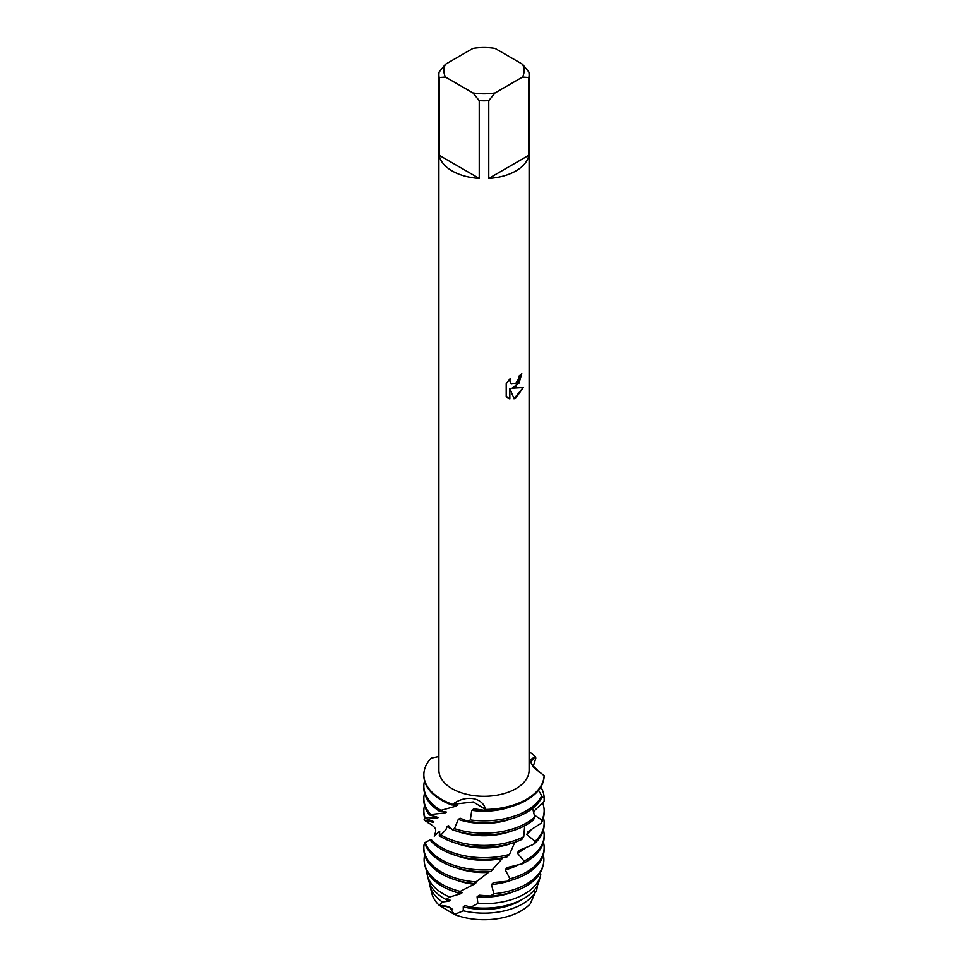 <?xml version="1.0" encoding="UTF-8"?>
<svg xmlns="http://www.w3.org/2000/svg" width="968" height="968" viewBox="0 0 968 968"><rect width="100%" height="100%" fill="white"/><g stroke="black" fill="none" stroke-linecap="round" stroke-linejoin="round"><path stroke-width="1.45" d="M530.355 903.749L535.268 892.387A54.51 31.472 180 0 1 522.551 903.943A54.51 31.472 180 0 1 463.273 910.803L454.428 914.482A52.635 30.395 180 0 0 521.22 910.84A52.635 30.395 180 0 0 530.355 903.749A52.635 30.395 180 0 1 521.22 910.84A52.635 30.395 180 0 1 454.428 914.482L439.218 905.322A52.635 30.395 180 0 1 431.365 889.894M442.001 905.479L446.659 906.254M449.442 907.21L452.734 909.484M515.908 386.668L512.036 388.144L523.277 387.502L515.908 397.945L513.996 398.755L509.846 388.277L509.846 398.876L506.216 396.747L506.216 383.667L510.39 378.331L509.821 380.92L511.382 384.018L515.908 383.159L518.86 378.476L519.296 375.765A45.121 26.051 0 0 0 521.825 373.745L515.908 386.668M515.908 170.949A45.121 26.051 180 0 1 488.767 178.427L488.767 100.648A45.121 26.051 180 0 1 479.233 100.648L479.233 178.427A45.121 26.051 180 0 1 439.133 155.267L439.133 77.5A45.121 26.051 180 0 1 438.879 74.742A45.121 26.051 180 0 1 439.133 71.995L445.449 64.251L472.916 48.4A40.111 23.159 180 0 1 495.084 48.4L522.551 64.251A40.111 23.159 180 0 1 522.551 77.053L528.867 77.5L528.867 155.267A45.121 26.051 180 0 1 515.908 170.949M522.551 64.251L528.867 71.995A45.121 26.051 180 0 1 529.121 74.742L529.121 770.238A45.121 26.051 180 0 1 515.908 788.654A45.121 26.051 180 0 1 466.733 794.305A45.121 26.051 180 0 1 438.879 770.238L438.879 74.742M438.879 756.504L431.135 758.15A60.161 34.739 180 0 0 452.564 804.347C466.419 793.99 482.935 797.838 485.573 809.454L473.316 801.952L452.576 804.347L473.316 801.952L485.573 809.454L484.496 810.349A60.161 34.739 0 0 0 526.544 800.185A60.161 34.739 0 0 0 544.101 777.183L544.137 775.634L533.392 767.176L529.738 760.219L535.292 756.577L530.21 762.457L535.292 756.577L535.849 758.005L533.126 766.874M526.544 799.29A60.161 34.739 180 0 1 485.573 809.454A60.161 34.739 180 0 0 526.544 799.29A60.161 34.739 180 0 0 544.137 775.634A60.161 34.739 180 0 1 526.544 799.29M521.752 373.805L518.993 383.134L512.036 388.144M511.346 383.994L509.749 380.884L510.245 378.476M507.885 398.078L509.773 398.828L509.846 388.277M513.984 398.695L523.18 387.515M537.458 885.381L536.502 891.564L535.207 892.254M529.121 751.749A60.161 34.739 180 0 1 535.292 756.577A60.161 34.739 180 0 0 529.121 751.749M439.133 77.5L445.449 77.053A40.111 23.159 180 0 1 445.449 64.251M445.449 77.053L472.916 92.904L479.233 100.648M488.767 100.648L495.084 92.904A40.111 23.159 180 0 1 472.916 92.904M495.084 92.904L522.551 77.053M529.121 74.742A45.121 26.051 180 0 1 528.867 77.5M479.233 178.427L439.133 155.267M528.867 155.267L488.767 178.427M536.502 891.564L535.28 891.54M454.428 914.482L449.418 907.21L439.218 905.322A52.635 30.395 180 0 1 431.885 893.645L430.034 886.144A54.51 31.472 180 0 1 429.55 883.288M439.218 905.322L442.315 901.97A54.51 31.472 180 0 1 430.034 886.144M442.315 901.97L448.801 901.256L450.35 900.288L445.752 899.429L449.6 897.07A57.209 33.033 180 0 1 443.55 894.045A57.209 33.033 180 0 1 427.36 875.35A57.209 33.033 180 0 1 426.791 871.079M427.36 875.35L428.618 880.42A55.95 32.295 0 0 0 444.445 898.691A55.95 32.295 0 0 0 445.752 899.429M448.801 901.256A50.941 29.403 180 0 1 447.978 900.797A50.941 29.403 180 0 1 445.728 899.417M533.295 766.208A60.161 34.739 180 0 1 539.309 772.44M440.634 810.18A60.161 34.739 180 0 1 423.839 786.113L423.839 787.904A60.161 34.739 0 0 0 438.915 810.906L455.746 806.235A50.941 29.403 180 0 1 452.165 804.723M455.746 806.235L457.453 805.073L451.608 804.892L452.564 804.347A60.161 34.739 180 0 1 423.839 774.727A60.161 34.739 180 0 1 431.135 758.15M541.79 795.756A60.161 34.739 180 0 1 526.544 810.676A60.161 34.739 180 0 1 470.279 819.932L467.859 821.36A60.161 34.739 0 0 0 526.544 812.467A60.161 34.739 0 0 0 541.039 798.939L541.79 795.756L538.547 790.275M423.839 786.113A60.161 34.739 180 0 1 424.529 780.861M423.839 774.727L423.839 775.622A60.161 34.739 0 0 0 441.456 800.185A60.161 34.739 0 0 0 451.608 804.892M541.632 796.47L544.161 798.043L544.161 800.185A60.161 34.739 0 0 1 544.137 801.274L533.416 811.704M540.834 787.008A60.161 34.739 180 0 1 544.161 798.043L544.137 801.274M534.796 817.004A60.161 34.739 180 0 1 526.544 822.957A60.161 34.739 180 0 1 454.44 828.644L452.298 829.709A60.161 34.739 0 0 0 526.544 824.748A60.161 34.739 0 0 0 533.416 819.993L534.796 817.004L532.642 808.34M423.839 798.394L423.839 800.185A60.161 34.739 0 0 0 429.574 814.983L430.687 814.487A60.161 34.739 180 0 1 423.839 798.394A60.161 34.739 180 0 1 424.529 793.143M511.515 831.076A50.941 29.403 180 0 1 456.485 831.076M451.754 829.092A50.941 29.403 180 0 1 447.978 827.12A50.941 29.403 180 0 1 447.01 826.539L445.909 829.697L440.96 834.948L439.266 835.686L439.69 831.306L434.426 835.868M448.486 825.607L447.01 826.539L448.486 825.607L452.298 829.697M534.348 810.797A50.941 29.403 180 0 1 533.683 812.805M439.266 835.686A60.161 34.739 0 0 0 441.456 837.03A60.161 34.739 0 0 0 521.837 839.462L523.749 836.751A60.161 34.739 180 0 1 441.456 835.227A60.161 34.739 180 0 1 440.96 834.948M523.749 836.751L524.704 825.752M534.263 815.044L541.923 820.053L541.209 823.224A60.161 34.739 0 0 0 544.161 812.467L544.161 810.676A60.161 34.739 180 0 1 541.923 820.053M542.576 802.762A60.161 34.739 180 0 1 544.161 810.676M423.839 810.676L423.839 812.467A60.161 34.739 0 0 0 424.577 817.887L425.012 817.512A60.161 34.739 180 0 1 423.839 810.676A60.161 34.739 180 0 1 424.529 805.424M541.197 823.224L527.911 831.718A50.941 29.403 180 0 1 527.911 831.718L526.81 834.549L535.062 841.313L533.707 844.314A60.161 34.739 0 0 0 544.161 824.748L544.161 822.957A60.161 34.739 180 0 1 535.062 841.313M511.515 843.346A50.941 29.403 180 0 1 456.485 843.346M531.202 829.649A50.941 29.403 180 0 1 526.81 834.549M429.792 839.813A60.161 34.739 0 0 0 441.456 849.299A60.161 34.739 0 0 0 507.244 856.777L509.519 854.405A60.161 34.739 180 0 1 441.456 847.508A60.161 34.739 180 0 1 430.917 839.304M509.519 854.405L514.807 842.305M543.471 817.706A60.161 34.739 180 0 1 544.161 822.957M434.221 836.134C436.713 829.286 436.616 828.124 429.139 823.32L424.057 819.993A60.161 34.739 180 0 1 424.529 817.706M533.707 844.314L518.933 850.485L517.372 853.098L524.136 861.109L522.236 863.843A60.161 34.739 0 0 0 526.544 861.58A60.161 34.739 0 0 0 544.161 837.03L544.161 835.239A60.161 34.739 180 0 1 526.544 859.79A60.161 34.739 180 0 1 524.136 861.109M429.974 840.018L424.662 842.741A60.161 34.739 0 0 0 441.456 861.58A60.161 34.739 0 0 0 490.8 871.539L502.465 858.289A50.941 29.403 180 0 1 456.485 855.627M525.757 847.726A50.941 29.403 180 0 1 517.372 853.098M493.269 869.554A60.161 34.739 180 0 1 441.456 859.79A60.161 34.739 180 0 1 425.121 842.354M543.471 829.987A60.161 34.739 180 0 1 544.161 835.239M427.892 822.703A60.161 34.739 180 0 1 428.364 822.014M476.268 881.957A60.161 34.739 180 0 1 441.456 872.071A60.161 34.739 180 0 1 423.839 847.508L423.839 849.299A60.161 34.739 0 0 0 441.456 873.862A60.161 34.739 0 0 0 473.812 883.542L488.453 872.458A50.941 29.403 180 0 1 456.485 867.909M488.453 872.458L489.384 871.624M526.544 872.071A60.161 34.739 180 0 1 509.991 878.835L507.728 881.219A60.161 34.739 0 0 0 526.544 873.862A60.161 34.739 0 0 0 544.161 849.299L544.161 847.508A60.161 34.739 180 0 1 526.544 872.071M460.199 891.419A59.907 34.582 180 0 1 441.638 884.135A59.907 34.582 180 0 1 424.698 864.569L425.254 866.82A59.35 34.267 0 0 0 442.037 886.192A59.35 34.267 0 0 0 457.731 892.69L474.078 884.292L476.159 882.707L475.022 882.768M474.09 884.292A50.941 29.403 180 0 1 456.485 880.19M526.362 884.135A59.907 34.582 180 0 1 493.825 893.791L490.449 896.029A59.35 34.267 0 0 0 525.963 886.192A59.35 34.267 0 0 0 542.745 866.82L543.302 864.569A59.907 34.582 180 0 1 526.362 884.135M449.6 897.07L460.514 893.815L462.401 892.569L458.058 892.52M460.502 893.815A50.941 29.403 180 0 1 454.5 891.697M539.902 873.475L540.785 874.685A57.209 33.033 180 0 1 540.64 875.35A57.209 33.033 180 0 1 524.45 894.045A57.209 33.033 180 0 1 477.877 903.519L470.799 907.246A55.95 32.295 0 0 0 523.555 898.691A55.95 32.295 0 0 0 538.486 883.191L540.567 875.629M522.236 863.831L507.171 867.558L505.272 869.881L509.991 878.835M507.728 881.219L493.559 882.538L491.478 884.534L493.825 893.791M490.449 896.029L479.184 895.206L477.079 896.864L477.877 903.519M470.799 907.234L465.197 905.54L463.249 906.859L463.273 910.803M535.256 892.399L534.396 889.882M543.302 864.569A59.907 34.582 180 0 0 543.508 855.7L543.217 855.446M484.508 810.349L473.884 808.788L471.767 810.313L470.279 819.932M467.859 821.36L460.115 818.214L458.275 819.424L454.44 828.644M425.267 844.544L424.02 844.846A60.161 34.739 180 0 0 423.839 847.508M424.057 819.993L433.507 822.449L433.821 821.856L424.577 817.887M425.012 817.512L437.379 818.178L438.274 817.488L429.574 814.983M430.687 814.487L444.977 812.938L446.369 812.067L438.915 810.906M522.272 899.417A50.941 29.403 180 0 1 463.249 906.859M513.5 891.697A50.941 29.403 180 0 1 477.079 896.864M424.698 864.569A59.907 34.582 180 0 1 424.649 854.974M511.515 880.19A50.941 29.403 180 0 1 491.478 884.534M543.471 842.269A60.161 34.739 180 0 1 544.161 847.508M518.376 864.86A50.941 29.403 180 0 1 505.272 869.881M433.507 822.449A50.941 29.403 180 0 1 433.313 821.493M439.762 833.182A50.941 29.403 180 0 1 438.685 832.032M437.379 818.178A50.941 29.403 180 0 1 436.241 816.544M444.977 812.938A50.941 29.403 180 0 1 442.424 811.027M511.515 818.795A50.941 29.403 180 0 1 458.275 819.424M511.515 806.513A50.941 29.403 180 0 1 471.767 810.313M540.398 876.306L540.64 875.35"/></g></svg>
